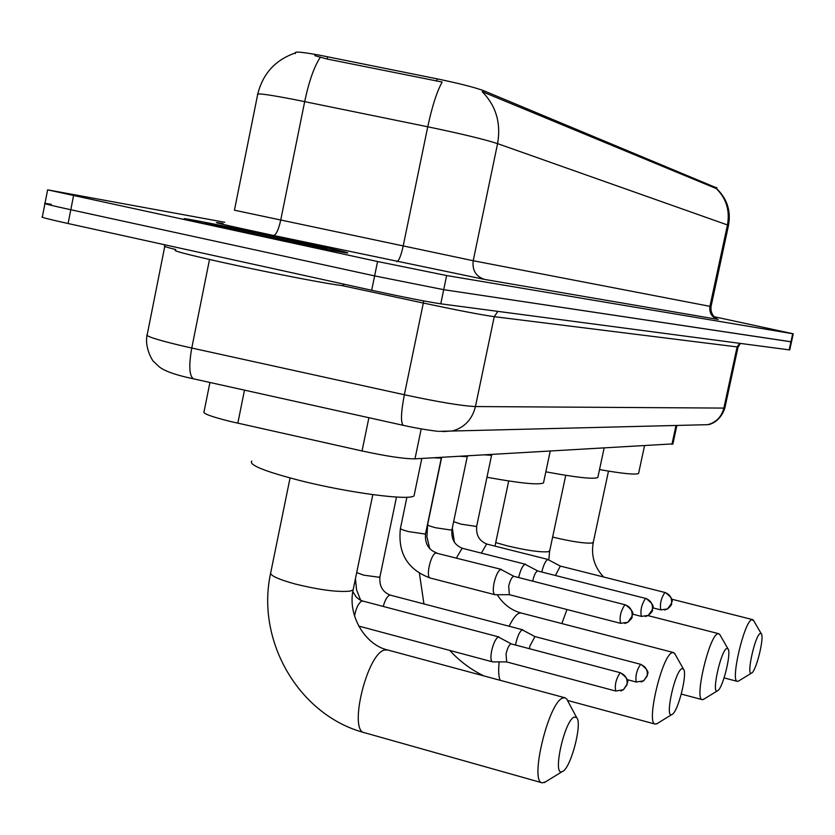 <?xml version="1.0" encoding="UTF-8"?>
<svg xmlns="http://www.w3.org/2000/svg" width="835" height="835" viewBox="0 0 835 835"><rect width="100%" height="100%" fill="white"/><g stroke="black" fill="none" stroke-linecap="round" stroke-linejoin="round"><path stroke-width="1.25" d="M672.916 443.876L414.985 458.843C404.516 458.937 386.876 456.307 362.046 450.963L230.095 421.404C210.858 416.582 202.185 413.325 204.074 411.613L209.919 382.514M716.785 187.948L483.945 90.806C475.136 87.487 459.521 83.5 437.112 78.855L320.609 55.392C303.773 52.292 295.35 51.384 295.35 52.657M230.992 229.583C279.871 240.146 343.425 252.89 347.579 253.015C349.729 252.901 333.656 249.143 299.337 241.722C252.744 231.671 190.891 219.219 184.535 218.655C181.122 218.488 196.601 222.131 230.992 229.583M716.816 187.802L716.378 188.616C726.346 198.553 730.041 210.66 727.462 224.949L497.577 143.63C484.634 139.403 461.358 133.798 427.75 126.784C432.081 106.442 436.882 91.537 442.153 82.049L327.174 59.045L314.774 55.642M44.933 203.656L42.355 216.881C39.903 216.964 48.482 219.177 68.094 223.529L371.679 290.267C403.493 297.156 426.518 301.675 440.776 303.825L789.179 349.865L790.943 341.797L791.496 341.828L443.709 289.682L790.943 341.797L792.707 333.729L793.25 333.802L714.102 316.695M371.679 290.267L374.623 275.905L443.709 289.682L374.623 275.905L70.798 209.752L374.623 275.905L377.577 261.522L446.642 275.54L792.707 333.729M47.585 190.046L44.986 203.364C42.564 203.322 51.165 205.452 70.798 209.752C51.165 205.452 42.564 203.322 44.986 203.364L51.269 204.314M716.378 188.616L482.15 91.641C496.021 105.732 501.167 123.058 497.577 143.63L473.205 260.729L711.023 306.549C710.032 316.277 718.11 319.513 716.806 318.73M224.792 222.277L47.626 189.848L377.577 261.522M789.179 349.865L789.743 349.875M175.611 250.156C171.958 250.531 187.823 254.665 223.195 262.555C273.525 273.713 339.146 286.186 343.54 285.549L343.655 284.996M299.014 241.67C252.89 231.712 191.664 219.386 185.38 218.833C182.009 218.666 197.331 222.277 231.368 229.656C279.735 240.104 342.621 252.713 346.744 252.838C348.873 252.723 332.967 249.007 299.014 241.67M562.592 771.436C570.869 768.242 582.653 723.11 576.672 717.62L574.219 717.088C564.45 720.167 551.998 776.957 562.258 771.582L562.592 771.436M545.683 781.863L542.239 782.844C529.129 782.311 548.762 701.546 562.832 698.018L565.034 697.799L566.704 698.968L567.894 701.202M251.784 461.087C248.538 464.897 264.685 471.41 300.224 480.605C348.706 492.88 409.975 500.854 414.056 495.792L414.421 494.049M671.987 714.489C677.968 712.349 687.831 673.125 683.437 669.044L681.924 668.678C675.035 670.682 664.472 718.538 671.789 714.583L671.987 714.489M657.302 723.528L655.214 724.102C645.789 723.736 662.155 654.953 672.196 652.688L673.553 652.563L675.181 654.389M486.972 477.244C519.735 483.235 538.575 485.135 543.491 482.943L543.689 481.983M717.568 690.775C722.682 689.011 731.773 652.344 727.974 648.816L726.784 648.513C720.939 650.141 711.169 694.271 717.401 690.848L717.568 690.775M703.874 699.187L702.214 699.636C694.156 699.354 709.218 635.623 717.766 633.796L718.831 633.713L720.083 635.07M545.85 471.806C576.213 477.474 593.539 479.384 597.829 477.526L597.985 476.806M751.604 673.052C756.113 671.559 764.641 636.844 761.269 633.713L760.278 633.462C755.174 634.819 745.999 676.173 751.469 673.114L751.604 673.052M738.672 680.995L737.305 681.36C730.197 681.151 744.288 621.198 751.792 619.695L753.681 620.697M599.53 469.573C622.712 473.654 635.727 474.948 638.577 473.466L638.702 472.892M511.364 643.931L498.349 636.99C495.75 638.472 493.527 643.034 491.679 650.663C490.458 657.135 490.709 660.85 492.41 661.831L492.775 661.863M511.417 643.962L510.822 643.931C508.974 645.017 507.377 648.315 506.052 653.836L506.657 661.915L492.598 661.863M534.88 636.562L522.272 629.851C519.829 631.26 517.71 635.665 515.926 643.054L515.56 645.038M534.932 636.583L529.849 646.123L529.421 648.701M514.036 576.369L500.833 569.397C498.192 570.681 495.927 575.211 494.049 582.987C492.796 589.719 493.067 593.633 494.863 594.697L495.489 594.708M514.099 576.4L513.546 576.338C511.667 577.288 510.049 580.565 508.692 586.18L509.371 594.677L495.061 594.739M441.329 458.154L433.835 457.778M537.897 571.036L525.111 564.303C522.626 565.525 520.487 569.898 518.671 577.423L518.639 577.538M537.959 571.077L537.448 571.015C535.694 571.923 534.149 575.085 532.845 580.523L532.72 581.129M467.266 456.682L460.137 456.296M560.264 566.047L547.875 559.523C545.579 560.671 543.543 564.836 541.779 572.027M560.327 566.078L555.421 575.482M491.596 455.294L484.822 454.898M244.488 390.175L237.818 423.199M327.633 56.759L327.174 59.045M483.945 90.806L483.622 92.341M437.112 78.855L436.632 81.152M716.086 187.384L715.846 188.459M368.893 417.73L362.046 450.963M421.195 428.908L414.985 458.843M676.006 425.453L671.956 444.303M396.782 261.668C398.869 260.958 400.988 255.823 403.148 246.241L427.75 126.784L294.202 99.511C268.056 94.501 255.875 92.862 257.65 94.595L234.437 210.211L473.205 260.729C472.13 270.342 475.94 276.573 484.644 279.433L273.556 235.48C222.538 224.531 205.681 220.534 222.987 223.498M320.306 57.291C314.19 66.497 308.981 81.266 304.681 101.609L280.675 220.336C278.514 229.844 276.145 234.896 273.556 235.48M728.464 225.565L727.462 224.949L709.927 306.372C709.145 313.073 711.89 317.425 718.152 319.45L484.644 279.433M715.835 318.667L718.152 319.45M73.501 195.964L68.094 223.529M446.642 275.54L440.776 303.825M164.756 246.471L147.252 334.449C144.591 335.847 155.947 339.584 181.331 345.659L191.768 348.028L209.512 259.487M175.736 249.54C166.478 247.243 162.846 246.074 164.839 246.043L164.892 244.812M193.97 378.986L193.49 378.871C189.253 375.927 188.668 365.647 191.768 348.028L404.349 394.746L423.324 303.042L340.983 285.382M403.576 425.412L403.263 425.339C400.602 422.719 400.957 412.521 404.349 394.746C438.333 402.011 462.037 405.956 475.439 406.551L494.236 316.674C481.054 314.816 457.413 310.265 423.324 303.042L423.71 300.913M442.967 431.58L452.747 430.891C464.677 427.384 472.245 419.274 475.439 406.551L723.861 408.085L737.096 346.922L494.236 316.674L497.89 311.371M699.104 424.89L707.85 424.671C716.273 422.28 721.607 416.748 723.861 408.085L724.916 407.762M738.088 346.911L737.096 346.922L739.664 343.321M291.373 240.313L210.577 223.853C197.519 221.63 207.32 224.072 239.989 231.18L323.009 248.068C333.739 249.801 323.187 247.212 291.373 240.313M353.393 588.644L353.121 589.938L350.356 591.076C338.269 592.391 319.889 590.042 295.246 584.02C277.283 579.052 269.141 575.117 270.822 572.236L290.058 477.975M372.807 494.644L353.121 589.938C347.443 615.27 364.999 644.86 387.576 649.954L384.831 650.006C367.421 652.469 348.028 731.136 364.488 732.702L542.239 782.844M497.232 594.729C503.317 604.258 511.312 610.354 521.228 613.026L519.527 613.047C516.364 614.059 512.909 618.464 509.152 626.25M499.184 661.884C498.245 670.442 498.578 676.59 500.186 680.316M549.754 550.62L548.303 551.716C540.495 552.426 526.812 550.474 507.273 545.85L495.739 542.583M566.965 609.519L561.84 623.568M593.33 542.103L592.13 543.011C585.147 543.606 572.455 541.748 554.075 537.427L552.634 537.072M620.102 672.801L620.499 672.77C632.533 681.924 625.812 682.738 627.137 684.596L623.442 689.72L627.001 684.251C627.649 678.594 625.352 674.774 620.102 672.801C615.959 679.137 614.518 685.222 615.76 691.046L623.442 689.72L620.812 690.973M352.829 591.608L356.284 597.119L359.436 599.645L362.797 601.054L361.732 601.127C358.486 603.12 356.075 608.068 354.52 615.948M640.497 664.399L640.862 664.368C652.542 673.208 646.008 674.106 647.323 675.797L643.743 680.765L647.198 675.473C647.824 669.994 645.591 666.299 640.497 664.399C636.573 670.515 635.174 676.402 636.312 682.049L643.743 680.765L641.176 681.986M380.008 576.557L378.881 577.225L363.642 575.138L356.712 572.591M396.489 497.065L379.935 576.87C379.163 586.107 382.67 592.203 390.456 595.167L389.465 595.23C387.033 596.534 384.956 600.281 383.244 606.45M509.235 594.656L620.582 623.327L627.795 622.315L631.991 616.334C632.659 610.562 630.31 606.69 624.945 604.728C620.708 611.001 619.257 617.19 620.582 623.327L620.958 623.307M625.603 604.926L625.311 604.728C637.616 613.871 630.78 614.915 632.137 616.71C632.471 617.639 631.02 619.507 627.795 622.315L624.757 623.463M425.61 533.388L424.535 533.962L408.503 531.582C402.794 530.089 400.122 528.962 400.476 528.221L406.916 497.222M501.417 569.407L435.849 553.01C430.735 554.116 425.495 577.382 430.213 578.018C407.616 569.647 397.679 553.146 400.414 528.513M513.963 576.348L624.945 604.728M632.512 614.122L641.353 616.387L648.315 615.405L652.396 609.623C653.033 604.029 650.757 600.292 645.559 598.403C641.551 604.457 640.142 610.448 641.353 616.387L641.697 616.376M646.154 598.57L645.893 598.392C657.897 607.369 651.154 608.204 652.521 609.988C652.876 610.844 651.467 612.65 648.315 615.405L645.361 616.522M451.996 529.536L451.004 530.048L435.578 527.741C429.994 526.28 427.363 525.205 427.666 524.495L441.548 457.872M525.643 564.314L462.84 548.438L461.995 548.48L456.432 557.968M537.834 571.025L645.559 598.403M652.866 607.87L660.798 609.884L667.541 608.934L671.497 603.329C672.123 597.912 669.91 594.29 664.869 592.464C661.059 598.319 659.702 604.133 660.798 609.884L661.111 609.874M665.401 592.62L665.171 592.464C676.788 601.106 670.296 602.014 671.622 603.632C671.966 604.477 670.599 606.252 667.541 608.934L664.66 610.02M476.754 525.914L475.846 526.374L460.972 524.13L453.645 521.677M548.365 559.544L487.306 544.201L486.534 544.243L481.336 553.114M560.212 566.036L664.869 592.464M295.538 52.866L295.392 53.597M676.882 425.433L672.864 444.116M716.68 188.668C727.149 198.761 731.095 211.015 728.496 225.419L711.023 306.57M295.204 53.022C275.425 59.89 262.952 73.522 257.785 93.917M793.25 333.802L789.733 349.917M740.436 343.425L738.067 346.995L724.864 407.971C720.219 422.27 709.385 424.671 707.85 424.671L438.97 431.351C438.646 431.601 419.347 429.044 403.263 425.339L187.708 377.545C173.44 374.237 163.89 370.615 159.047 366.68L153.776 361.618C152.836 361.67 144.424 347.579 147.033 335.493M343.54 285.549L343.822 284.14M270.54 573.635C255.896 640.977 298.972 715.428 364.488 732.702M576.672 717.62L566.704 698.968M387.576 649.954L565.034 697.799M414.056 495.792L421.811 458.457M562.258 771.582L544.284 782.635M419.431 573.426L423.94 603.935M449.783 650.434C459.574 661.132 470.95 669.639 483.903 675.933M683.437 669.044L674.586 653.325M521.228 613.026L673.553 652.563M543.491 482.943L550.202 451.192M567.591 700.45L655.214 724.102M508.703 480.981L494.988 546.132M671.789 714.583L656.467 723.987M727.974 648.816L719.655 634.329M647.981 615.604L718.831 633.713M597.829 477.526L604.091 448.144M681.308 694.094L702.214 699.636M565.733 475.334L549.639 551.152L548.846 559.784M717.401 690.848L703.216 699.553M761.269 633.713L753.368 620.144M671.726 599.186L752.679 619.622M638.577 473.466L644.495 445.859M724.091 677.905L737.305 681.36M608.485 471.117L593.236 542.531C590.961 555.692 594.405 567.163 603.559 576.943M751.469 673.114L738.13 681.297M362.797 601.054L499.006 636.98M620.499 672.77L511.291 643.91M358.706 626.073L492.41 661.831M615.76 691.046L506.532 661.894M390.456 595.167L522.867 629.841M640.862 664.368L534.817 636.541M360.647 600.281L356.555 589.823L355.449 578.697M636.312 682.049L627.242 679.648M441.151 458.373L441.986 457.319M441.256 458.321L425.558 533.68C424.702 543.46 428.438 549.889 436.768 552.968M430.213 578.018L494.863 594.697M429.754 548.741L426.915 536.832L427.614 524.756M467.109 456.87L467.924 455.847M467.203 456.828L451.944 529.797C451.109 539.243 454.741 545.464 462.84 548.438M454.407 542.322L452.32 527.981M491.46 455.472L492.253 454.48M491.544 455.43L476.702 526.144C475.877 535.298 479.415 541.31 487.306 544.201"/></g></svg>
